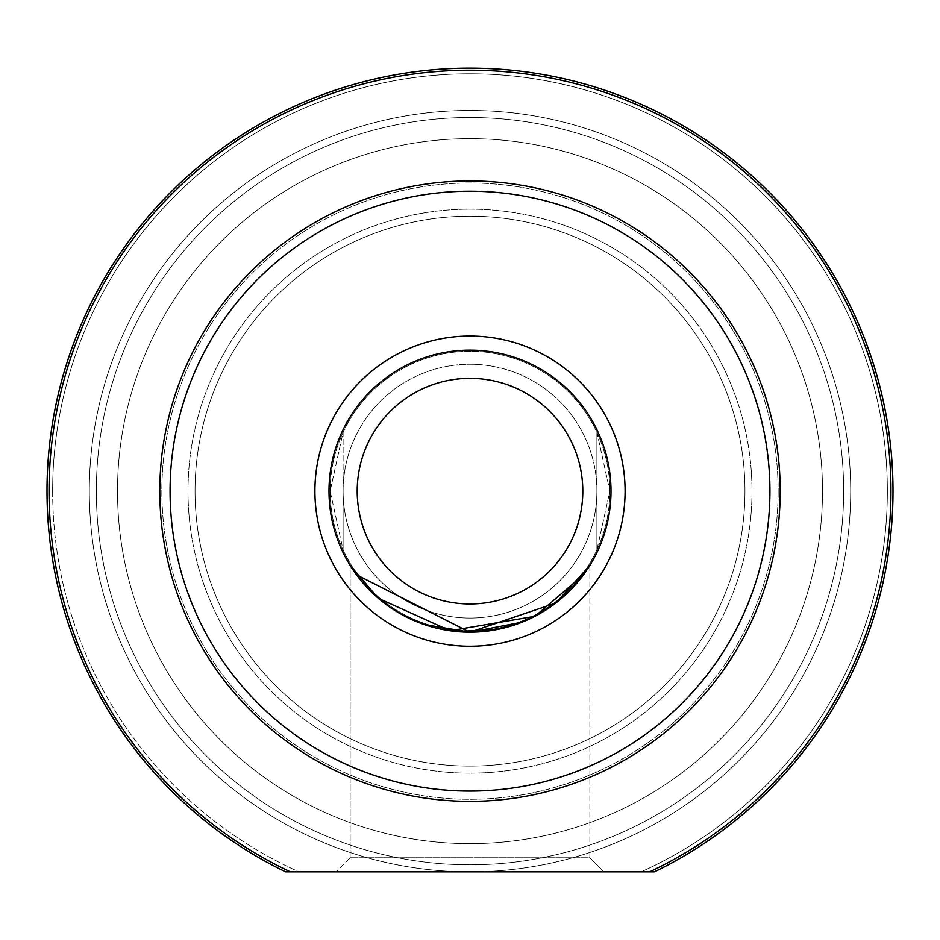 <?xml version="1.0" encoding="UTF-8"?>
<svg xmlns="http://www.w3.org/2000/svg" width="940" height="940" viewBox="0 0 940 940"><rect width="100%" height="100%" fill="white"/><g stroke="black" fill="none" stroke-linecap="round" stroke-linejoin="round"><path stroke-width="0.7" stroke-dasharray="4.7 3.53" d="M675.484 777.568A352.5 352.5 0 0 1 183.582 696.634A352.5 352.5 0 0 1 264.516 204.732A352.5 352.5 0 0 1 756.418 285.666A352.5 352.5 0 0 1 675.484 777.568A352.5 352.5 0 0 1 183.582 696.634A352.5 352.5 0 0 1 264.516 204.732A352.5 352.5 0 0 1 756.418 285.666A352.5 352.5 0 0 1 675.484 777.568M252.19 187.554A373.65 373.65 0 0 1 773.596 273.34A373.65 373.65 0 0 1 687.81 794.746A373.65 373.65 0 0 1 166.404 708.96A373.65 373.65 0 0 1 252.19 187.554A373.65 373.65 0 0 1 773.596 273.34A373.65 373.65 0 0 1 687.81 794.746A373.65 373.65 0 0 1 166.404 708.96A373.65 373.65 0 0 1 252.19 187.554M625.1 491.15A155.1 155.1 0 0 0 470 336.05A155.1 155.1 0 0 0 314.9 491.15A155.1 155.1 0 0 0 470 646.25A155.1 155.1 0 0 0 625.1 491.15M329 491.15A141 141 0 0 1 470 350.15A141 141 0 0 1 611 491.15A141 141 0 0 1 470 632.15A141 141 0 0 1 329 491.15A141 141 0 0 1 470 350.15A141 141 0 0 1 611 491.15A141 141 0 0 1 470 632.15A141 141 0 0 1 329 491.15A141 141 0 0 0 470 632.15A141 141 0 0 0 611 491.15A141 141 0 0 0 470 350.15A141 141 0 0 0 329 491.15A141 141 0 0 0 470 632.15A141 141 0 0 0 611 491.15A141 141 0 0 0 470 350.15A141 141 0 0 0 329 491.15A141 141 0 0 1 470 350.15A141 141 0 0 1 611 491.15A141 141 0 0 0 470 350.15A141 141 0 0 0 329 491.15A141 141 0 0 1 470 350.15A141 141 0 0 1 611 491.15A141 141 0 0 1 470 632.15A141 141 0 0 1 329 491.15A141 141 0 0 1 470 350.15A141 141 0 0 1 611 491.15A141 141 0 0 1 470 632.15A141 141 0 0 1 329 491.15A141 141 0 0 0 470 632.15A141 141 0 0 0 611 491.15A141 141 0 0 1 470 632.15A141 141 0 0 1 329 491.15A141 141 0 0 1 470 350.15A141 141 0 0 1 611 491.15A141 141 0 0 0 470 350.15A141 141 0 0 0 329 491.15A141 141 0 0 1 470 350.15A141 141 0 0 1 611 491.15A141 141 0 0 1 470 632.15A141 141 0 0 1 329 491.15A141 141 0 0 0 470 632.15A141 141 0 0 0 611 491.15A141 141 0 0 1 470 632.15A141 141 0 0 1 329 491.15M52.64 491.15A417.36 417.36 0 0 0 298.955 871.85L290.378 871.85A420.944 420.944 0 0 1 470 70.206A420.944 420.944 0 0 1 649.622 871.85L654.381 871.85A423 423 0 0 0 470 68.15A423 423 0 0 0 47 491.15A423 423 0 0 1 470 68.15A423 423 0 0 1 654.381 871.85A423 423 0 0 0 470 68.15A423 423 0 0 0 285.619 871.85A423 423 0 0 1 47 491.15A423 423 0 0 0 285.619 871.85L641.045 871.85A417.36 417.36 0 0 0 470 73.79A417.36 417.36 0 0 0 52.64 491.15A417.36 417.36 0 0 1 470 73.79A417.36 417.36 0 0 1 641.045 871.85L470 871.85A380.7 380.7 0 0 1 89.3 491.15A380.7 380.7 0 0 1 470 110.45A380.7 380.7 0 0 1 850.7 491.15A380.7 380.7 0 0 1 470 871.85A380.7 380.7 0 0 1 89.3 491.15A380.7 380.7 0 0 1 470 110.45A380.7 380.7 0 0 1 850.7 491.15A380.7 380.7 0 0 1 470 871.85L298.955 871.85A417.36 417.36 0 0 1 52.64 491.15M589.85 565.422L589.85 857.75L603.95 871.85L336.05 871.85L603.95 871.85L336.05 871.85L603.95 871.85L589.85 857.75L350.15 857.75L336.05 871.85L350.15 857.75L589.85 857.75L350.15 857.75L589.85 857.75L589.85 565.422L583.54 574.763L589.192 566.479M356.46 574.763L350.15 565.422L350.15 857.75L350.15 565.422L350.808 566.479M359.714 579.005L370.325 590.884M384.131 602.986L401.415 614.349M421.52 623.549L455.183 631.375M538.397 614.443L555.775 603.057M569.499 591.048L579.592 579.874M188 491.15A282 282 0 0 0 470 773.15A282 282 0 0 0 752 491.15A282 282 0 0 0 470 209.15A282 282 0 0 0 188 491.15A282 282 0 0 1 470 209.15A282 282 0 0 1 752 491.15A282 282 0 0 1 470 773.15A282 282 0 0 1 188 491.15M780.2 491.15A310.2 310.2 0 0 1 470 801.35A310.2 310.2 0 0 1 159.8 491.15A310.2 310.2 0 0 0 470 801.35A310.2 310.2 0 0 0 780.2 491.15A310.2 310.2 0 0 1 470 801.35A310.2 310.2 0 0 1 159.8 491.15A310.2 310.2 0 0 0 470 801.35A310.2 310.2 0 0 0 780.2 491.15A310.2 310.2 0 0 0 470 180.95A310.2 310.2 0 0 0 159.8 491.15A310.2 310.2 0 0 1 470 180.95A310.2 310.2 0 0 1 780.2 491.15A310.2 310.2 0 0 0 470 180.95A310.2 310.2 0 0 0 159.8 491.15A310.2 310.2 0 0 1 470 180.95A310.2 310.2 0 0 1 780.2 491.15A310.2 310.2 0 0 1 470 801.35A310.2 310.2 0 0 1 159.8 491.15A310.2 310.2 0 0 0 470 801.35A310.2 310.2 0 0 0 780.2 491.15A310.2 310.2 0 0 0 470 180.95A310.2 310.2 0 0 0 159.8 491.15A310.2 310.2 0 0 0 470 801.35A310.2 310.2 0 0 0 780.2 491.15A310.2 310.2 0 0 0 470 180.95A310.2 310.2 0 0 0 159.8 491.15A310.2 310.2 0 0 1 470 180.95A310.2 310.2 0 0 1 780.2 491.15M778.144 491.15A308.144 308.144 0 0 1 470 799.294A308.144 308.144 0 0 1 161.856 491.15A308.144 308.144 0 0 1 470 183.006A308.144 308.144 0 0 1 778.144 491.15A308.144 308.144 0 0 0 470 183.006A308.144 308.144 0 0 0 161.856 491.15A308.144 308.144 0 0 0 470 799.294A308.144 308.144 0 0 0 778.144 491.15M769.931 491.15A299.93 299.93 0 0 1 470 791.081A299.93 299.93 0 0 1 170.07 491.15A299.93 299.93 0 0 1 470 191.22A299.93 299.93 0 0 1 769.931 491.15M822.5 491.15A352.5 352.5 0 0 1 470 843.65A352.5 352.5 0 0 1 117.5 491.15A352.5 352.5 0 0 1 470 138.65A352.5 352.5 0 0 1 822.5 491.15A352.5 352.5 0 0 1 470 843.65A352.5 352.5 0 0 1 117.5 491.15A352.5 352.5 0 0 1 470 138.65A352.5 352.5 0 0 1 822.5 491.15A352.5 352.5 0 0 0 470 138.65A352.5 352.5 0 0 0 117.5 491.15A352.5 352.5 0 0 0 470 843.65A352.5 352.5 0 0 0 822.5 491.15A352.5 352.5 0 0 0 470 138.65A352.5 352.5 0 0 0 117.5 491.15A352.5 352.5 0 0 0 470 843.65A352.5 352.5 0 0 0 822.5 491.15A352.5 352.5 0 0 1 470 843.65A352.5 352.5 0 0 1 117.5 491.15A352.5 352.5 0 0 1 470 138.65A352.5 352.5 0 0 1 822.5 491.15A352.5 352.5 0 0 1 470 843.65A352.5 352.5 0 0 1 117.5 491.15A352.5 352.5 0 0 1 470 138.65A352.5 352.5 0 0 1 822.5 491.15M744.95 491.15A274.95 274.95 0 0 1 470 766.1A274.95 274.95 0 0 1 195.05 491.15A274.95 274.95 0 0 1 470 216.2A274.95 274.95 0 0 1 744.95 491.15A274.95 274.95 0 0 1 470 766.1A274.95 274.95 0 0 1 195.05 491.15A274.95 274.95 0 0 1 470 216.2A274.95 274.95 0 0 1 744.95 491.15A274.95 274.95 0 0 0 470 216.2A274.95 274.95 0 0 0 195.05 491.15A274.95 274.95 0 0 0 470 766.1A274.95 274.95 0 0 0 744.95 491.15A274.95 274.95 0 0 0 470 216.2A274.95 274.95 0 0 0 195.05 491.15A274.95 274.95 0 0 0 470 766.1A274.95 274.95 0 0 0 744.95 491.15M570.039 590.508L556.21 602.728M538.914 614.161L522.17 622.151M470.305 632.15L469.695 632.15M424.198 624.501L411.92 619.636M403.331 615.394L379.102 598.933M371.418 591.953L352.829 569.593M285.619 871.85L470 871.85A380.7 380.7 0 0 0 850.7 491.15A380.7 380.7 0 0 0 470 110.45A380.7 380.7 0 0 0 89.3 491.15A380.7 380.7 0 0 0 470 871.85A380.7 380.7 0 0 0 850.7 491.15A380.7 380.7 0 0 0 470 110.45A380.7 380.7 0 0 0 89.3 491.15A380.7 380.7 0 0 0 470 871.85L654.381 871.85M582.8 491.15A112.8 112.8 0 0 0 470 378.35A112.8 112.8 0 0 0 357.2 491.15A112.8 112.8 0 0 0 470 603.95A112.8 112.8 0 0 0 582.8 491.15M596.9 491.15A126.9 126.9 0 0 0 470 364.25A126.9 126.9 0 0 0 343.1 491.15A126.9 126.9 0 0 0 470 618.05A126.9 126.9 0 0 0 596.9 491.15L596.9 432.318L609.872 491.15A139.872 139.872 0 0 0 470 351.278A139.872 139.872 0 0 0 330.128 491.15L343.1 432.318L343.1 549.982A139.872 139.872 0 0 0 596.9 549.982L596.9 491.15A126.9 126.9 0 0 0 470 364.25A126.9 126.9 0 0 0 343.1 491.15L343.1 549.982L343.1 491.15A126.9 126.9 0 0 0 470 618.05A126.9 126.9 0 0 0 596.9 491.15L596.9 432.318A139.872 139.872 0 0 0 343.1 432.318A139.872 139.872 0 0 1 596.9 432.318L596.9 491.15M330.128 491.15A139.872 139.872 0 0 0 470 631.022A139.872 139.872 0 0 0 609.872 491.15L596.9 549.982A139.872 139.872 0 0 1 343.1 549.982L330.128 491.15L343.1 432.318L343.1 549.982L330.128 491.15A139.872 139.872 0 0 0 470 631.022A139.872 139.872 0 0 0 609.872 491.15A139.872 139.872 0 0 0 470 351.278A139.872 139.872 0 0 0 330.128 491.15M596.9 432.318L609.872 491.15L596.9 549.982L596.9 432.318"/><path stroke-width="1.41" d="M654.381 871.85L285.619 871.85A423 423 0 0 1 470 68.15A423 423 0 0 1 654.381 871.85L649.622 871.85A420.944 420.944 0 0 0 470 70.206A420.944 420.944 0 0 0 290.378 871.85L285.619 871.85M350.808 566.479L359.714 579.005M370.325 590.884L384.131 602.986M401.415 614.349L421.52 623.549M455.183 631.375L494.534 630M494.828 629.953L517.928 623.749M518.093 623.69L538.397 614.443M555.775 603.057L569.499 591.048M579.592 579.874L589.192 566.479M352.829 569.593L350.15 565.422L378.327 598.287L450.166 630.74L534.989 616.288L583.54 574.751L570.039 590.508M556.21 602.728L538.914 614.161M522.17 622.151L470.305 632.15M589.85 565.422L555.822 603.022L470.024 632.15L424.198 624.501M411.92 619.636L403.331 615.394M379.102 598.933L371.418 591.953M314.9 491.15A155.1 155.1 0 0 1 470 336.05A155.1 155.1 0 0 1 625.1 491.15A155.1 155.1 0 0 1 470 646.25A155.1 155.1 0 0 1 314.9 491.15M170.07 491.15A299.93 299.93 0 0 0 470 791.081A299.93 299.93 0 0 0 769.931 491.15A299.93 299.93 0 0 0 470 191.22A299.93 299.93 0 0 0 170.07 491.15M780.2 491.15A310.2 310.2 0 0 1 470 801.35A310.2 310.2 0 0 1 159.8 491.15A310.2 310.2 0 0 1 470 180.95A310.2 310.2 0 0 1 780.2 491.15M356.46 574.763L469.695 632.15M357.2 491.15A112.8 112.8 0 0 0 470 603.95A112.8 112.8 0 0 0 582.8 491.15A112.8 112.8 0 0 0 470 378.35A112.8 112.8 0 0 0 357.2 491.15M611 491.15A141 141 0 0 1 470 632.15A141 141 0 0 1 329 491.15A141 141 0 0 1 470 350.15A141 141 0 0 1 611 491.15"/></g></svg>
